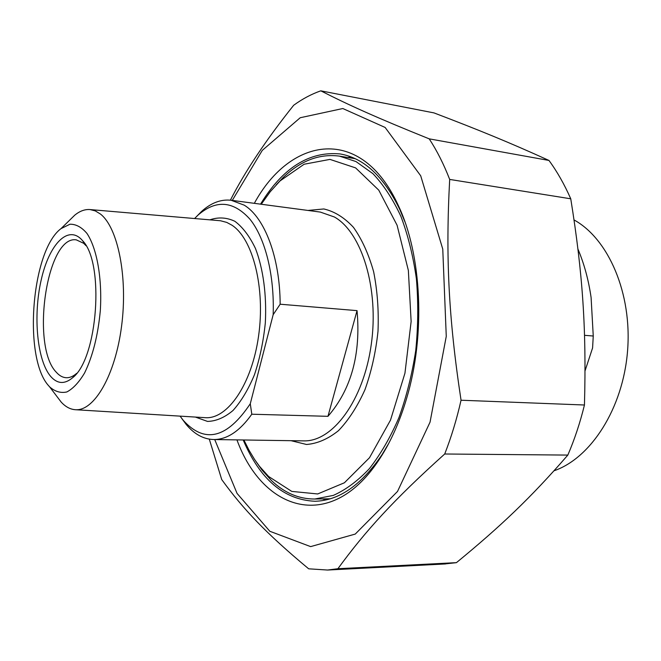 <?xml version="1.0" encoding="UTF-8"?>
<svg xmlns="http://www.w3.org/2000/svg" width="661" height="661" viewBox="0 0 661 661"><rect width="100%" height="100%" fill="white"/><g stroke="black" fill="none" stroke-linecap="round" stroke-linejoin="round"><path stroke-width="0.99" d="M209.297 439.152L221.716 479.555C242.934 508.846 265.896 533.262 308.679 568.815L327.575 570.038L337.903 568.716L456.437 562.651L444.093 564.023M548.977 160.449C557.173 171.645 564.428 184.436 570.757 198.804L449.687 179.428C443.754 164.159 436.929 150.634 429.212 138.851L548.977 160.449C509.573 142.528 478.258 129.754 433.98 112.899L320.792 90.83C311.422 94.118 302.383 98.927 293.682 105.256C266.102 139.818 245.008 171.455 230.392 200.167M444.713 454C451.298 437.169 456.743 419.248 461.048 400.227L584.448 405.003C580.118 422.701 574.583 439.4 567.832 455.082L444.713 454C393.807 499.724 365.277 531.196 337.903 568.716M584.448 405.003C586.547 328.649 582.68 273.076 570.757 198.804M456.437 562.651C500.46 526.495 530.841 497.774 567.832 455.082M449.687 179.428C445.547 256.319 448.497 317.652 461.048 400.227M320.792 90.83C348.446 104.942 377.117 117.881 429.212 138.851M214.718 439.557L237.068 493.437L269.828 531.27L310.629 546.614L355.254 534.071L397.517 491.445L430.047 422.156L446.266 336.35L442.763 249.098L420.71 175.801L385.132 127.457L342.819 108.528L300.218 117.732L262.277 150.377L232.284 200.415M388.536 443.754L382.141 454.479C361.468 485.009 339.11 500.608 315.041 501.269C283.941 499.856 259.988 479.432 243.198 439.978M260.525 204.158C282.743 167.836 309.232 151.096 340.002 153.93C363.715 157.847 383.628 176.313 399.723 209.322L404.854 221.666M236.944 439.887C263.235 511.829 331.855 533.501 380.224 457.99C391.048 441.218 399.864 421.313 406.655 398.286C425.734 334.689 421.768 254.675 398.335 205.538C361.377 124.599 290.733 136.282 254.328 203.332M584.531 335.317L593.256 336.019L592.587 347.926L585.043 370.829M577.97 249.147C584.184 263.83 588.554 279.942 591.091 297.467L593.256 336.019M554.001 470.789C590.868 458.164 623.001 408.498 627.553 350.983C632.247 293.476 608.467 238.819 574.062 219.956M251.8 414.216L250.279 403.755L273.167 314.677L280.165 304.217L357.039 310.637C360.956 354.156 351.264 389.387 327.963 416.323L251.8 414.216C239.794 431.104 227.144 439.54 213.842 439.54L303.87 440.879C332.673 441.763 363.492 400.591 371.251 344.588C379.24 288.667 361.749 232.226 334.367 216.982L320.321 212.082L231.086 200.25C220.857 199.135 211.008 202.877 201.531 211.479L196.466 216.61M327.963 416.323L357.039 310.637M250.279 403.755C227.111 438.417 204.794 443.977 183.328 420.421L180.065 416.133M194.59 218.518L198.135 215.023C216.089 199.473 233.358 200.861 249.949 219.204C265.185 238.059 274.555 274.976 273.167 314.677M181.643 418.297L186.179 424.445C194.334 434.236 203.555 439.276 213.842 439.54M280.165 304.217C279.95 257.352 264.64 217.535 244.256 205.174L231.086 200.25M56.681 396.154L61.217 402.128C65.604 406.887 70.372 409.415 75.528 409.721C94.275 411.167 115.262 375.283 121.566 326.237C128.027 277.256 117.939 227.401 100.365 213.982L95.275 210.892L90.003 209.562C84.848 209.182 79.766 211.057 74.734 215.189L69.81 220.014M261.227 204.249L270.242 191.715L280.024 180.94L304.126 164.234L329.963 159.392L355.601 167.886L378.77 190.153L397.079 225.211L408.358 270.399L411.134 321.486L404.945 373.201L390.494 420.14L369.516 457.709L344.398 482.778L317.693 493.957L291.774 491.404L268.589 476.465L259.492 466.302L254.609 459.502L248.982 450.166L243.901 439.986M255.881 461.37L261.847 469.822L271.184 480.266C284.172 492.833 298.714 499.08 314.81 499.022L333.318 495.403C345.777 489.851 357.808 480.919 369.4 468.608C380.505 454.446 390.329 437.499 398.872 417.777C406.457 396.765 412.084 374.316 415.752 350.437C418.173 326.22 418.388 302.341 416.397 278.802C413.166 255.989 408.002 235.176 400.897 216.354C392.849 199.068 383.52 184.84 372.92 173.653L356.006 161.565L339.448 156.12C319.271 153.517 300.408 160.747 282.858 177.817L276.199 184.849M76.643 373.374C73.206 376.382 69.777 377.828 66.364 377.728C62.745 377.563 59.399 375.745 56.325 372.267C30.456 346.281 46.716 234.82 76.337 239.877L83.674 243.298L86.021 245.702M50.79 376.547C57.466 384.041 64.77 384.405 72.702 377.654C97.778 358.617 104.694 262.847 82.6 240.72C68.463 223.815 49.121 244.049 41.156 280.148C32.959 316.016 37.107 360.782 50.79 376.547M48.807 385.933C22.961 358.394 31.307 250.61 61.035 228.607L70 224.219C76.056 224.137 81.716 227.219 86.988 233.473C96.952 248.47 102.306 278.438 100.315 310.678C97.977 335.466 92.73 356.238 84.575 372.986C78.965 382.372 73.057 388.693 66.852 391.948C60.705 393.312 54.946 391.601 49.592 386.817L48.807 385.933M351.487 157.095L347.488 157.434M322.394 498.906L326.311 499.832M195.4 417.074L207.504 421.412C216.073 421.231 224.575 417.587 233.011 410.489C241.149 401.434 248.296 389.527 254.444 374.77C259.773 358.733 263.392 341.497 265.309 323.055C266.813 295.302 263.26 268.837 255.477 248.511C249.61 236.258 242.744 227.186 234.87 221.295C226.673 217.419 218.353 216.932 209.892 219.832M90.003 209.562L220.51 220.757L226.74 222.402L231.92 225.186C252.874 238.72 265.491 287.956 258.567 336.077C251.841 384.264 227.591 419.33 205.406 417.686L75.528 409.721M291.047 440.689L306.514 444.481C317.338 443.638 328.005 439.028 338.506 430.642C348.595 420.132 357.403 406.498 364.938 389.759C371.424 371.614 375.779 352.139 378.001 331.335C378.844 310.439 377.381 290.534 373.614 271.638C368.615 253.973 361.889 239.199 353.445 227.326C344.282 217.494 334.408 211.371 323.816 208.959L307.96 210.446M445.497 563.949L327.575 570.038M399.723 209.322L398.335 205.538M382.141 454.479L380.224 457.99M351.578 157.128L347.736 157.475M326.402 499.807L322.642 498.906M183.328 420.421L186.179 424.445M198.135 215.023L201.531 211.479M314.81 499.022L330.194 498.791M339.448 156.12L355.18 158.69M259.492 466.302L261.847 469.822M280.024 180.94L282.858 177.817M85.955 245.586L82.6 240.72M76.412 373.672L72.702 377.654M49.592 386.817L61.217 402.128M61.035 228.607L74.734 215.189"/></g></svg>
